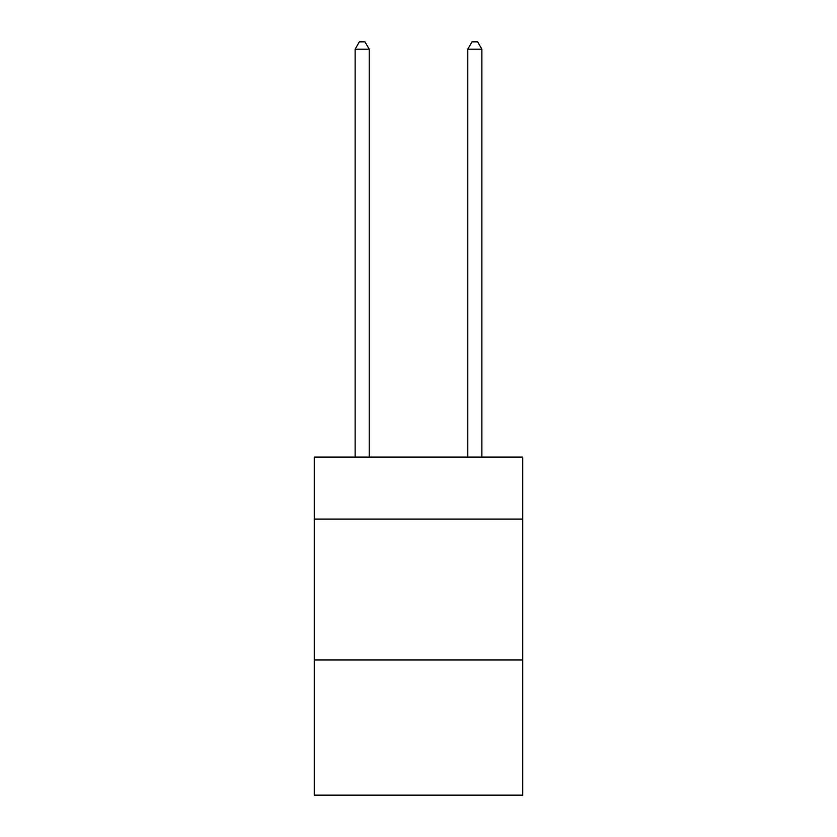<?xml version="1.0" encoding="UTF-8"?>
<svg xmlns="http://www.w3.org/2000/svg" width="837" height="837" viewBox="0 0 837 837"><rect width="100%" height="100%" fill="white"/><g stroke="black" fill="none" stroke-linecap="round" stroke-linejoin="round"><path stroke-width="1.26" d="M522.738 519.076L522.738 457.096L314.262 457.096L314.262 519.076L522.738 519.076L522.738 795.15L314.262 795.15L314.262 519.076M522.738 659.933L314.262 659.933M369.201 457.096L369.201 49.174L355.118 49.174L355.118 457.096M355.118 49.174L359.345 41.85L364.974 41.85L369.201 49.174M481.882 457.096L481.882 49.174L467.799 49.174L467.799 457.096M467.799 49.174L472.026 41.85L477.655 41.85L481.882 49.174"/></g></svg>
